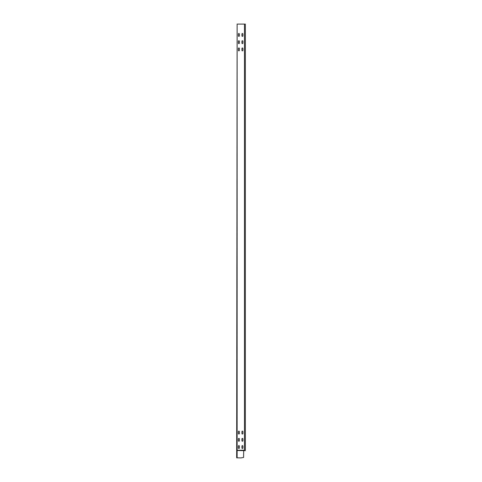 <?xml version="1.0" encoding="UTF-8"?>
<svg xmlns="http://www.w3.org/2000/svg" width="482" height="482" viewBox="0 0 482 482"><rect width="100%" height="100%" fill="white"/><g stroke="black" fill="none" stroke-linecap="round" stroke-linejoin="round"><path stroke-width="0.72" d="M236.668 457.828L237.126 24.1L237.126 457.828L236.668 457.828M243.705 450.634L243.91 450.634A0.343 0.343 0 0 0 243.567 450.29L236.71 450.489L243.705 450.634L243.567 457.472L240.982 457.9A49.773 49.773 0 0 1 239.247 457.87L238.945 457.858A49.773 49.773 0 0 0 237.21 457.828L237.126 457.828M243.91 450.634L243.988 450.634A0.428 0.428 0 0 0 243.567 450.206L236.855 450.29L243.567 450.206M244.482 450.634L244.482 24.1L245.332 24.1L245.332 450.634L243.988 450.634M244.482 24.1L237.126 24.1M239.367 446.115L239.367 447.965A0.5 0.5 0 0 1 238.873 448.465A0.5 0.5 0 0 1 238.373 447.965L238.373 446.115A0.5 0.5 0 0 1 238.873 445.621A0.5 0.5 0 0 1 239.367 446.115A0.5 0.5 0 0 0 238.873 445.621A0.5 0.5 0 0 0 238.373 446.115M238.373 447.965A0.5 0.5 0 0 0 238.873 448.465A0.5 0.5 0 0 0 239.367 447.965M241.928 440.735L241.928 438.885A0.5 0.5 0 0 1 242.428 438.391A0.5 0.5 0 0 1 242.922 438.885L242.922 440.735A0.5 0.5 0 0 1 242.428 441.235A0.5 0.5 0 0 1 241.928 440.735A0.5 0.5 0 0 0 242.428 441.235A0.5 0.5 0 0 0 242.922 440.735M242.922 438.885A0.5 0.5 0 0 0 242.428 438.391A0.5 0.5 0 0 0 241.928 438.885M239.367 438.885L239.367 440.735A0.5 0.5 0 0 1 238.873 441.235A0.5 0.5 0 0 1 238.373 440.735L238.373 438.885A0.5 0.5 0 0 1 238.873 438.391A0.5 0.5 0 0 1 239.367 438.885A0.5 0.5 0 0 0 238.873 438.391A0.5 0.5 0 0 0 238.373 438.885M238.373 440.735A0.5 0.5 0 0 0 238.873 441.235A0.5 0.5 0 0 0 239.367 440.735M242.922 431.655L242.922 433.505A0.5 0.5 0 0 1 242.428 434.005A0.5 0.5 0 0 1 241.928 433.505L241.928 431.655A0.5 0.5 0 0 1 242.428 431.161A0.5 0.5 0 0 1 242.922 431.655A0.5 0.5 0 0 0 242.428 431.161A0.5 0.5 0 0 0 241.928 431.655M241.928 433.505A0.5 0.5 0 0 0 242.428 434.005A0.5 0.5 0 0 0 242.922 433.505M241.928 447.965L241.928 446.115A0.5 0.5 0 0 1 242.428 445.621A0.5 0.5 0 0 1 242.922 446.115L242.922 447.965A0.5 0.5 0 0 1 242.428 448.465A0.5 0.5 0 0 1 241.928 447.965A0.5 0.5 0 0 0 242.428 448.465A0.5 0.5 0 0 0 242.922 447.965M242.922 446.115A0.5 0.5 0 0 0 242.428 445.621A0.5 0.5 0 0 0 241.928 446.115M238.373 433.505L238.373 431.655A0.5 0.5 0 0 1 238.873 431.161A0.5 0.5 0 0 1 239.367 431.655L239.367 433.505A0.5 0.5 0 0 1 238.873 434.005A0.5 0.5 0 0 1 238.373 433.505A0.5 0.5 0 0 0 238.873 434.005A0.5 0.5 0 0 0 239.367 433.505M239.367 431.655A0.5 0.5 0 0 0 238.873 431.161A0.5 0.5 0 0 0 238.373 431.655M239.367 34.023A0.5 0.5 0 0 0 238.873 33.523A0.5 0.5 0 0 0 238.373 34.023L238.373 35.867A0.5 0.5 0 0 0 238.873 36.367A0.5 0.5 0 0 0 239.367 35.867L239.367 34.023A0.5 0.5 0 0 0 238.873 33.523A0.5 0.5 0 0 0 238.373 34.023M239.367 41.247A0.5 0.5 0 0 0 238.873 40.753A0.5 0.5 0 0 0 238.373 41.247L238.373 43.097A0.5 0.5 0 0 0 238.873 43.597A0.5 0.5 0 0 0 239.367 43.097L239.367 41.247A0.5 0.5 0 0 0 238.873 40.753A0.5 0.5 0 0 0 238.373 41.247M239.367 48.477A0.5 0.5 0 0 0 238.873 47.983A0.5 0.5 0 0 0 238.373 48.477L238.373 50.327A0.5 0.5 0 0 0 238.873 50.827A0.5 0.5 0 0 0 239.367 50.327L239.367 48.477A0.5 0.5 0 0 0 238.873 47.983A0.5 0.5 0 0 0 238.373 48.477M242.922 34.023A0.5 0.5 0 0 0 242.428 33.523A0.5 0.5 0 0 0 241.928 34.023L241.928 35.867A0.5 0.5 0 0 0 242.428 36.367A0.5 0.5 0 0 0 242.922 35.867L242.922 34.023A0.5 0.5 0 0 0 242.428 33.523A0.5 0.5 0 0 0 241.928 34.023M242.922 41.247A0.5 0.5 0 0 0 242.428 40.753A0.5 0.5 0 0 0 241.928 41.247L241.928 43.097A0.5 0.5 0 0 0 242.428 43.597A0.5 0.5 0 0 0 242.922 43.097L242.922 41.247A0.5 0.5 0 0 0 242.428 40.753A0.5 0.5 0 0 0 241.928 41.247M242.922 48.477A0.5 0.5 0 0 0 242.428 47.983A0.5 0.5 0 0 0 241.928 48.477L241.928 50.327A0.5 0.5 0 0 0 242.428 50.827A0.5 0.5 0 0 0 242.922 50.327L242.922 48.477A0.5 0.5 0 0 0 242.428 47.983A0.5 0.5 0 0 0 241.928 48.477M237.21 457.828A49.773 49.773 0 0 1 238.945 457.858L239.247 457.87M238.373 35.867A0.5 0.5 0 0 0 238.873 36.367A0.5 0.5 0 0 0 239.367 35.867M238.373 43.097A0.5 0.5 0 0 0 238.873 43.597A0.5 0.5 0 0 0 239.367 43.097M238.373 50.327A0.5 0.5 0 0 0 238.873 50.827A0.5 0.5 0 0 0 239.367 50.327M241.928 35.867A0.5 0.5 0 0 0 242.428 36.367A0.5 0.5 0 0 0 242.922 35.867M241.928 43.097A0.5 0.5 0 0 0 242.428 43.597A0.5 0.5 0 0 0 242.922 43.097M241.928 50.327A0.5 0.5 0 0 0 242.428 50.827A0.5 0.5 0 0 0 242.922 50.327"/></g></svg>

